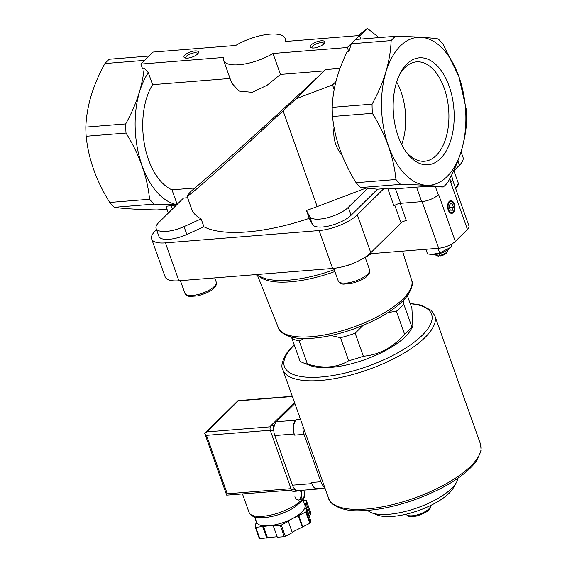 <?xml version="1.0" encoding="UTF-8"?>
<svg xmlns="http://www.w3.org/2000/svg" width="567" height="567" viewBox="0 0 567 567"><rect width="100%" height="100%" fill="white"/><g stroke="black" fill="none" stroke-linecap="round" stroke-linejoin="round"><path stroke-width="0.85" d="M149.008 56.041L109.282 59.23A83.207 47.011 -94.6 0 0 104.923 63.532L144.649 60.343M400.628 184.36A83.207 47.011 -94.6 0 1 395.95 179.498C393.696 156.995 385.844 134.932 372.384 113.315A83.207 47.011 -94.6 0 1 372.065 104.151C384.001 82.619 390.358 61.427 391.145 40.583A83.207 47.011 -94.6 0 1 395.504 36.281C415.257 36.706 429.474 37.578 438.156 38.91A83.207 47.011 -94.6 0 1 442.834 43.765L458.873 76.524L466.4 109.955A83.207 47.011 -94.6 0 1 466.719 119.12C465.996 139.751 459.631 160.943 447.639 182.68A83.207 47.011 -94.6 0 1 443.281 186.982C434.733 185.664 420.516 184.792 400.628 184.36L360.768 187.557L377.509 189.187L383.788 188.683L357.309 214.822A29.441 10.419 160.4 0 1 319.122 230.556L165.408 242.874A29.441 10.419 160.4 0 1 151.644 238.962L165.139 276.859A29.441 10.419 160.4 0 0 178.903 280.771L332.616 268.453A29.441 10.419 160.4 0 0 370.804 252.719L401.046 222.866A4.097 1.453 160.4 0 1 406.362 220.676L400.196 203.362M461.049 151.8L462.998 157.257A29.441 10.419 160.4 0 1 459.476 165.188L453.508 171.078M303.054 362.76A64.007 22.652 -19.6 0 0 307.427 364.042L299.234 341.029A64.007 22.652 -19.6 0 1 291.899 338.301L300.092 361.307A64.007 22.652 -19.6 0 0 303.054 362.76L310.362 365.602A57.607 20.391 -19.6 0 0 364.843 359.655A57.607 20.391 -19.6 0 0 410.82 329.831L412.861 326.231L411.897 308.306L407.432 295.768M307.427 364.042C323.296 368.869 337.053 367.77 348.691 360.732A64.007 22.652 -19.6 0 0 363.348 356.239C379.181 354.85 392.931 347.521 404.59 334.232A64.007 22.652 -19.6 0 0 411.911 327.003L412.861 326.231M348.691 360.732L340.498 337.726A64.007 22.652 -19.6 0 0 355.155 333.226L363.348 356.239M404.59 334.232L396.397 311.226A64.007 22.652 -19.6 0 0 403.718 303.997L411.911 327.003M403.18 300.673L403.718 303.997M291.899 338.301L291.7 337.124M340.498 337.726L330.944 335.494M304.04 338.542L299.234 341.029M396.397 311.226L388.005 312.573M363.064 325.394L355.155 333.226M452.586 179.916L468.98 225.964A12.8 4.529 160.4 0 1 467.449 229.415L455.301 241.407A12.8 4.529 160.4 0 1 438.702 248.247L369.663 253.782M176.861 204.637A74.178 41.908 -94.6 0 1 138.029 151.339A74.178 41.908 -94.6 0 1 148.313 72.654L152.587 84.66A60.804 34.353 -94.6 0 0 144.493 144.578A60.804 34.353 -94.6 0 0 171.978 189.817L177.152 204.354M377.509 189.187L351.129 215.226A22.021 7.789 160.4 0 1 329.392 225.872A22.021 7.789 160.4 0 1 312.431 224.419L309.263 218.345A112.649 39.867 160.4 0 1 203.936 226.786L201.122 218.897A112.649 39.867 160.4 0 1 191.639 209.053L187.032 196.118L190.158 192.149L194.8 187.989C211.413 174.671 292.948 100.855 324.104 70.91L280.467 74.412L273.01 53.475A32.645 11.553 160.4 0 1 223.632 60.407A32.645 11.553 160.4 0 1 223.618 57.43L140.878 64.064L142.409 68.352L144.188 68.21L148.313 72.654M144.188 68.21C142.345 86.446 136.186 105.008 125.697 123.897L85.837 127.093C86.567 106.461 92.924 85.27 104.923 63.532M175.593 204.843L154.259 204.106A83.207 47.011 -94.6 0 1 149.582 199.251C147.328 176.734 139.468 154.671 126.016 133.061A83.207 47.011 -94.6 0 1 125.697 123.897M145.974 59.032A83.207 47.011 -94.6 0 1 147.881 57.154M391.145 40.583L351.285 43.779L348.847 51.803L347.061 51.944C337.783 70.776 332.829 89.246 332.205 107.347A83.207 47.011 -94.6 0 0 332.524 116.504C334.778 139.014 342.631 161.078 356.09 182.694A83.207 47.011 -94.6 0 0 360.768 187.557M351.285 43.779A83.207 47.011 -94.6 0 1 355.644 39.477L395.504 36.281M223.632 60.407L231.69 83.037L239.054 91.06L252.322 92.329L267.156 85.206L280.467 74.412M230.06 78.452L152.587 84.66M194.8 187.989L171.978 189.817M359.634 35.983L367.366 28.35L358.06 35.636M367.366 28.35L378.983 37.606M335.926 81.577L332.531 84.93L296.024 98.771L325.621 69.557L339.987 68.409M325.621 69.557L324.104 70.91M187.032 196.118C186.472 198.819 233.349 157.187 283.075 110.827L296.024 98.771M372.065 104.151L332.205 107.347M455.301 241.407L438.596 194.488L438.291 194.786A12.8 4.529 160.4 0 1 421.692 201.625L400.635 203.312L395.468 188.804L416.525 187.117C423.414 186.635 429.722 186.529 435.442 186.791L443.281 186.982M383.788 188.683L387.899 188.939L393.994 206.048A5.117 1.814 160.4 0 1 400.635 203.312M365.736 188.194L317.18 206.601A112.649 39.867 160.4 0 1 306.456 210.449L309.263 218.345M342.163 155.5C335.508 147.477 332.815 138.065 334.062 127.256M334.197 89.607L332.531 84.93M166.974 209.131L157.052 209.932C137.299 209.507 123.082 208.635 114.399 207.302A83.207 47.011 -94.6 0 1 109.729 202.447C96.27 180.838 88.417 158.774 86.156 136.257A83.207 47.011 -94.6 0 1 85.837 127.093M168.364 213.029L165.968 206.303L176.507 204.992M154.259 204.106L114.399 207.302M387.899 188.939L395.468 188.804M458.873 76.552A74.178 41.908 -94.6 0 1 426.235 185.267A74.178 41.908 -94.6 0 1 385.921 72.059A74.178 41.908 -94.6 0 1 458.873 76.552M395.95 179.498L356.09 182.694M372.384 113.315L332.524 116.504M149.582 199.251L109.729 202.447M126.016 133.061L86.156 136.257M449.128 86.163A53.645 30.306 -94.6 0 1 444.939 153.076A53.645 30.306 -94.6 0 1 406.114 151.921A53.645 30.306 -94.6 0 1 399.863 73.972A53.645 30.306 -94.6 0 1 449.128 86.163M451.403 175.444L452.579 178.747A12.8 4.529 160.4 0 1 451.048 182.198L450.744 182.496L467.449 229.415M454.295 203.992A6.4 3.615 -94.6 0 1 453.791 211.973A6.4 3.615 -94.6 0 1 449.163 211.838A6.4 3.615 -94.6 0 1 448.412 202.539A6.4 3.615 -94.6 0 1 454.295 203.992M151.644 238.962A29.441 10.419 160.4 0 1 155.16 231.031L156.535 229.678M203.936 226.786L186.819 234.483A22.021 7.789 160.4 0 1 158.916 236.361L156.102 228.466A22.021 7.789 160.4 0 1 158.739 222.533L183.538 198.053L187.606 197.727M201.122 218.897L184.013 226.594A22.021 7.789 160.4 0 1 156.102 228.466M367.508 188.386L348.315 207.331A22.021 7.789 160.4 0 1 326.578 217.976A22.021 7.789 160.4 0 1 309.617 216.523L306.456 210.449M140.878 64.064L153.026 52.072L235.759 45.445A32.645 11.553 160.4 0 1 285.137 38.506A32.645 11.553 160.4 0 1 285.158 41.483L359.471 35.523L347.323 47.515L273.01 53.475M360.732 39.073L359.471 35.523M348.847 51.803L347.323 47.515M311.24 44.899A7.683 2.722 -19.6 0 0 311.205 47.748A7.683 2.722 -19.6 0 0 318.47 46.955A7.683 2.722 -19.6 0 0 324.6 42.979A7.683 2.722 -19.6 0 0 320.348 40.895A7.683 2.722 -19.6 0 0 311.24 44.899M184.899 55.027A7.683 2.722 -19.6 0 0 184.863 57.877A7.683 2.722 -19.6 0 0 192.128 57.083A7.683 2.722 -19.6 0 0 198.259 53.107A7.683 2.722 -19.6 0 0 194.006 51.023A7.683 2.722 -19.6 0 0 184.899 55.027M367.707 510.406A48.606 17.201 -19.6 0 0 371.605 512.759L377.416 515.027A43.51 15.401 -19.6 0 0 418.566 510.534A43.51 15.401 -19.6 0 0 453.295 488.003L456.371 482.574A48.606 17.201 -19.6 0 0 457.895 478.293M371.605 512.759A48.606 17.201 -19.6 0 0 417.574 507.741A48.606 17.201 -19.6 0 0 456.371 482.574M453.671 211.03A6.003 3.388 -94.6 0 1 453.593 211.193A6.003 3.388 -94.6 0 1 449.064 211.697M448.341 202.695A6.003 3.388 -94.6 0 1 452.891 202.469A6.003 3.388 -94.6 0 1 452.99 202.61M453.912 204.361A5.606 3.168 -94.6 0 1 453.742 210.889A5.606 3.168 -94.6 0 1 449.312 211.08A5.606 3.168 -94.6 0 1 448.688 203.262A5.606 3.168 -94.6 0 1 453.09 202.745A5.606 3.168 -94.6 0 1 453.912 204.361M452.197 203.865L450.099 203.73L449.156 206.863L450.318 210.116L452.416 210.244L453.352 207.118L452.197 203.865L450.007 204.035M449.362 207.437L453.352 207.118M452.147 243.782L451.828 246.468L451.027 247.205L439.68 252.953L431.685 254.477L427.518 253.924L425.867 249.274M439.68 252.953L438.022 248.303M451.828 246.468L451.091 244.391M435.378 254.455L435.47 254.718A6.4 2.268 -19.6 0 0 436.207 255.37L437.639 255.923A5.146 1.821 -19.6 0 0 438.475 256.1L439.468 255.115M447.37 251.394A6.4 2.268 -19.6 0 1 439.574 255.426L440.58 255.93A5.146 1.821 -19.6 0 0 446.612 252.733L447.37 251.394A6.4 2.268 -19.6 0 0 447.526 250.423L447.434 250.16M436.207 255.37A6.4 2.268 -19.6 0 0 437.469 255.597L438.475 256.1M437.469 255.597L436.98 254.222M439.574 255.426L438.993 253.782M431.685 254.484L433.068 254.54A11.39 4.033 -19.6 0 0 449.277 248.771L451.027 247.205M351.689 263.889A16.259 5.755 160.4 0 1 348.294 265.094M355.19 262.464A16.641 5.89 160.4 0 1 344.679 266.199M399.154 75.468A49.861 28.173 -94.6 0 1 416.575 61.838A49.861 28.173 -94.6 0 1 444.216 88.19A49.861 28.173 -94.6 0 1 424.548 161.241A49.861 28.173 -94.6 0 1 405.171 150.56M396.666 81.974A49.861 28.173 -94.6 0 1 401.011 91.648A49.861 28.173 -94.6 0 1 401.677 144.535M197.628 53.922A6.294 2.225 -19.6 0 0 197.578 53.631A6.294 2.225 -19.6 0 0 192.83 53.078A6.294 2.225 -19.6 0 0 186.472 56.154A6.294 2.225 -19.6 0 0 185.721 57.855A6.294 2.225 -19.6 0 0 185.863 58.11M323.97 43.794A6.294 2.225 -19.6 0 0 323.92 43.503A6.294 2.225 -19.6 0 0 319.171 42.95A6.294 2.225 -19.6 0 0 312.814 46.033A6.294 2.225 -19.6 0 0 312.063 47.727A6.294 2.225 -19.6 0 0 312.204 47.982M294.861 403.541L276.413 421.749A10.241 5.783 85.4 0 0 274.768 435.569L292.437 485.196A10.241 5.783 85.4 0 0 298.114 490.604L317.492 489.052A10.241 5.783 85.4 0 0 319.101 488.499M294.542 435.144A11.524 6.506 85.4 0 1 296.392 419.594L295.79 420.197A10.241 5.783 85.4 0 0 294.138 434.017L294.542 435.144L304.018 434.386L320.887 481.752A11.524 6.506 85.4 0 0 324.615 487.103M302.991 426.37A11.524 6.506 85.4 0 0 304.018 434.386M324.948 488.031L317.796 488.598A11.524 6.506 85.4 0 1 311.411 482.51L311.815 483.644A10.241 5.783 85.4 0 0 317.492 489.052M294.925 496.742C295.882 499.003 297.221 500.115 298.944 500.087C301.835 498.967 302.551 495.934 301.084 490.979M303.21 500.434L305.783 500.229A30.724 10.872 160.4 0 1 306.315 500.427L310.333 511.71L310.333 514.864L309.121 515.24L309.121 516.211M303.005 499.86L304.911 505.211A25.6 9.058 160.4 0 1 305.103 506.345L305.11 508.727L306.322 508.358L310.34 519.634L310.34 522.795A30.724 10.872 160.4 0 1 309.809 523.32L292.154 532.186M306.315 500.427L306.315 503.588L305.103 503.957L305.103 506.345A25.6 9.058 160.4 0 1 292.955 518.337L287.696 521.144L288.305 521.371L292.317 532.647L285.357 536.361A30.724 10.872 160.4 0 1 284.287 536.687L277.32 537.247L273.308 525.97L273.911 525.368L268.652 525.793A25.6 9.058 160.4 0 1 256.674 522.391L254.767 517.033M277.128 536.715L259.821 538.65A30.724 10.872 160.4 0 1 259.289 538.452L255.278 527.175L255.27 524.014L256.49 523.646L256.49 521.853M306.322 508.358L306.322 511.512A30.724 10.872 160.4 0 1 305.79 512.036L292.955 518.337A25.6 9.058 160.4 0 1 268.652 525.793L255.809 527.374A30.724 10.872 160.4 0 1 255.278 527.175M255.809 527.374L259.821 538.65M288.305 521.371L281.338 525.085A30.724 10.872 160.4 0 1 280.275 525.411L284.287 536.687M281.338 525.085L285.357 536.361M305.79 512.036L309.809 523.32M306.322 511.512L310.34 522.795M255.526 519.166L255.27 518.429M280.275 525.411L273.308 525.97M205.233 432.975L238.034 400.628L238.338 400.855L206.877 431.905L205.233 432.975L204.765 433.535L206.466 435.364L270.253 430.247M291.034 488.676L227.268 493.786L226.701 495.147L291.608 490.094M226.701 495.147L204.765 433.535M306.315 503.588L310.333 514.864M305.103 503.957L309.121 515.24M298.83 515.757L302.842 527.034M298.221 515.531L302.232 526.807M263.386 526.211L267.397 537.495M262.776 526.814L266.795 538.09M255.27 519.244L256.49 522.668M297.576 490.604L297.469 490.71A3.841 2.169 -94.6 0 1 296.569 491.15L293.415 491.405A3.841 2.169 -94.6 0 1 291.282 489.378L270.402 430.729A3.841 2.169 -94.6 0 1 271.019 425.548L294.457 402.407M273.868 431.345L273.556 430.473A3.841 2.169 -94.6 0 1 274.18 425.293L274.556 424.917M296.569 491.15A3.841 2.169 -94.6 0 1 294.443 489.123L294.23 488.534M298.448 500.08A6.4 3.615 85.4 0 0 300.39 490.427M438.702 248.247L422.089 201.59M317.18 206.601L283.075 110.827M459.476 165.188L457.909 160.794M451.048 182.198L449.78 178.64M438.291 194.786L435.442 186.791M421.692 201.625L416.525 187.117M370.804 252.719L357.309 214.822M401.046 222.866L394.823 205.382M332.616 268.453L319.122 230.556M178.903 280.771L165.408 242.874M172.347 209.095L171.036 205.431M184.013 226.594L186.819 234.483M309.617 216.523L312.431 224.419M348.315 207.331L351.129 215.226M255.667 274.619L262.032 277.398A74.022 26.195 -19.6 0 0 334.225 269.686M258.701 275.945A72.994 25.834 -19.6 0 0 334.884 271.529M365.205 257.461A72.994 25.834 -19.6 0 0 371.335 253.647M406.284 514.184A12.8 4.529 -19.6 0 0 419.821 514.056A12.8 4.529 -19.6 0 0 430.396 505.601M411.642 280.119C413.4 283.16 412.053 288.305 407.602 295.535C397.403 308.32 379.628 319.405 354.276 328.789C336.578 335.04 320.468 338.293 305.946 338.542C289.546 339.321 278.808 332.142 278.305 327.598A70.776 25.047 -19.6 0 0 353.262 327.145A70.776 25.047 -19.6 0 0 411.642 280.119L402.527 251.146M367.586 274.23A16.641 5.89 160.4 0 1 350.782 282.366A16.641 5.89 160.4 0 1 338.223 280.913C339.087 282.805 340.76 283.883 343.248 284.145L351.299 283.571C360.265 280.849 365.616 278.262 367.345 275.824C369.464 273.719 370.216 271.692 369.578 269.743A16.641 5.89 160.4 0 1 367.586 274.23M453.876 170.717L458.044 182.418A16.641 5.89 160.4 0 1 456.059 186.904A16.641 5.89 160.4 0 1 455.315 187.585M214.227 286.526A16.641 5.89 160.4 0 1 197.415 294.663A16.641 5.89 160.4 0 1 184.863 293.203C185.728 295.102 187.401 296.18 189.888 296.435L197.933 295.861C206.905 293.139 212.249 290.559 213.979 288.121C216.105 286.009 216.849 283.982 216.218 282.04A16.641 5.89 160.4 0 1 214.227 286.526M294.308 345.076A78.083 27.634 -19.6 0 0 293.777 345.594A78.083 27.634 -19.6 0 0 315.55 377.324A78.083 27.634 -19.6 0 0 414.895 341.667A78.083 27.634 -19.6 0 0 410.281 303.777M328.619 498.329C329.143 503.631 340.81 511.484 359.272 510.768C375.815 510.562 394.278 506.891 414.64 499.754C444.308 488.818 464.919 475.961 476.471 461.184L481.163 450.496L480.561 444.23A80.649 28.541 -19.6 0 1 414.165 498.166A80.649 28.541 -19.6 0 1 328.619 498.329L282.834 369.755A80.649 28.541 -19.6 0 0 368.38 369.592A80.649 28.541 -19.6 0 0 434.776 315.649L431.196 310.34L420.693 305.039L410.147 303.395M296.392 419.594L300.46 419.268M276.413 421.749L295.79 420.197M274.768 435.569L294.138 434.017M292.437 485.196L311.815 483.644M311.411 482.51L320.887 481.752M262.812 516.31A29.441 10.419 160.4 0 1 249.041 512.398C250.579 514.886 251.698 516.112 252.393 516.083L256.135 517.366L264.229 517.664C274.52 516.601 284.372 513.319 293.784 507.812L302.154 500.98C304.67 497.713 305.457 494.934 304.514 492.645A29.441 10.419 160.4 0 1 292.253 506.919A29.441 10.419 160.4 0 1 262.812 516.31M206.877 431.905L270.289 426.823M238.338 400.855L292.366 396.524M227.268 493.786L206.466 435.364M274.18 425.293L271.019 425.548M294.443 489.123L291.282 489.378M273.556 430.473L270.402 430.729M286.165 41.398L285.137 38.506M406.241 514.078C407.156 514.843 406.482 517.855 416.625 516.027C433.422 510.626 430.013 506.643 430.36 505.488M278.305 327.598L257.496 275.42M333.75 268.347L338.223 280.913M365.113 257.198L369.578 269.743M455.684 188.62L455.811 188.492C457.938 186.387 458.682 184.36 458.044 182.418M180.398 280.651L184.863 293.203M214.744 277.901L216.218 282.04M282.834 369.755C280.743 366.402 282.146 360.697 287.044 352.631L294.174 344.693M480.561 444.23L434.776 315.649M242.506 494.034L249.041 512.398M303.628 490.164L304.514 492.645M238.034 400.628L292.274 396.283"/></g></svg>
